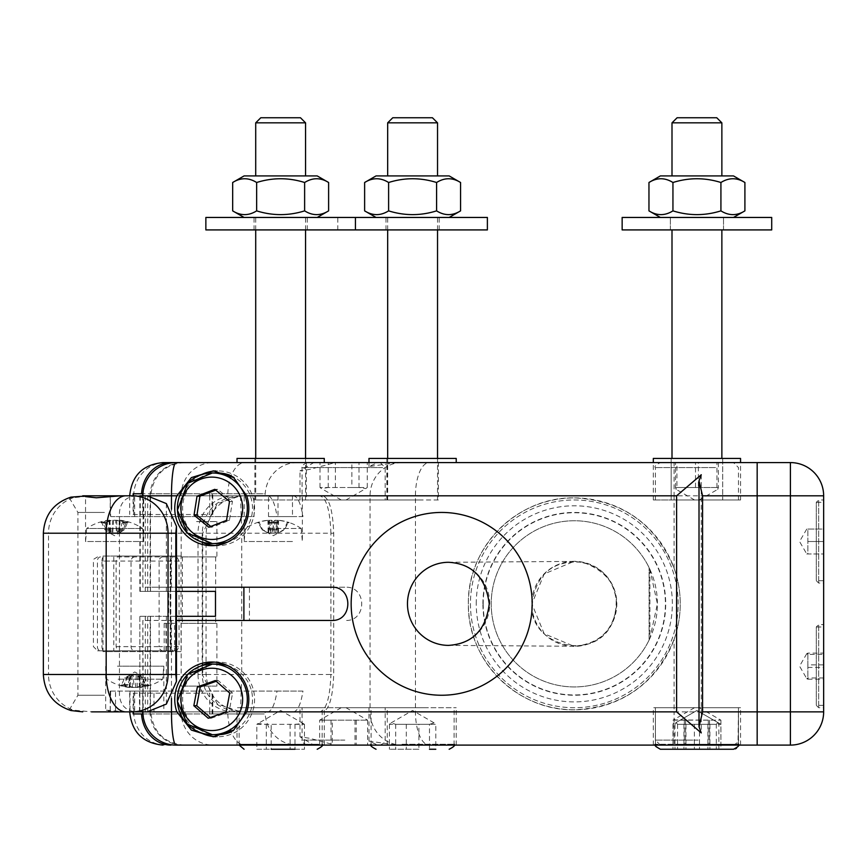 <?xml version="1.0" encoding="UTF-8"?>
<svg xmlns="http://www.w3.org/2000/svg" width="867" height="867" viewBox="0 0 867 867"><rect width="100%" height="100%" fill="white"/><g stroke="black" fill="none" stroke-linecap="round" stroke-linejoin="round"><path stroke-width="0.65" stroke-dasharray="4.33 3.25" d="M713.292 462.588L660.372 462.588L713.292 462.588M695.507 462.588L718.385 462.588L675.48 462.588L695.507 462.588L695.507 487.514L675.48 487.514L676.119 489.346L676.91 487.514L676.91 462.588M678.341 499.977L738.478 499.977L678.341 499.977M675.48 487.514L675.48 462.588M718.385 462.588L718.385 487.514L717.746 489.346L716.955 487.514L695.507 487.514M716.955 487.514L716.955 462.588M676.91 487.514L698.358 487.514L698.358 462.588M698.358 487.514L718.385 487.514M696.786 499.977L699.333 499.977L696.786 499.977M397.053 462.588L368.984 466.533L377.817 462.588L335.15 462.588L309.866 469.372L300.004 470.9L313.756 462.588L213.087 462.588A33.239 31.949 90 0 0 181.138 495.816L209.727 495.816L209.76 493.746L264.229 493.746L265.139 495.816L370.057 495.816A33.239 31.949 90 0 1 402.006 462.588L377.817 462.588M331.812 620.458L243.898 620.458L249.436 620.458L249.436 587.219L150.121 587.219L150.121 495.816L150.24 493.746L150.988 493.746L142.925 493.746M150.988 493.746C153.882 474.661 164.936 464.268 184.162 462.588L183.035 462.588A33.239 32.913 -90 0 0 150.121 495.816L143.185 495.816L142.86 587.219L176.456 587.219M209.727 495.816L209.727 514.51L133.095 514.51L133.095 495.816L129.703 495.816L133.724 495.816A33.239 31.949 90 0 1 165.673 462.588L162.942 462.588M674.082 639.456C655.322 684.063 622.072 707.505 574.312 709.78C517.989 711.038 467.291 661.402 468.364 603.844A105.947 105.947 0 0 1 627.274 512.094A105.947 105.947 0 0 1 627.274 695.594A105.947 105.947 0 0 1 468.364 603.844C467.291 546.286 517.989 496.639 574.312 497.896C622.072 500.172 655.322 523.614 674.082 568.221A105.947 105.947 0 0 1 674.082 639.456L674.082 711.861L790.411 711.861L790.411 495.816L674.082 495.816L674.082 462.588L402.006 462.588M313.756 499.977L387.246 499.977L313.756 499.977M335.15 462.588L313.756 462.588M133.095 514.51L209.727 514.51M133.15 493.746L209.76 493.746M653.729 499.977L740.559 499.977L653.729 499.977M653.729 462.588L740.559 462.588L653.729 462.588M438.355 499.977L386.845 499.977L438.355 499.977L438.355 458.426L386.845 458.426L438.355 458.426M306.398 499.977L254.876 499.977L306.398 499.977L306.398 458.426L254.876 458.426L306.398 458.426M722.688 499.977L671.177 499.977L722.688 499.977L671.177 499.977L722.688 499.977L722.688 458.426L671.177 458.426L722.688 458.426L671.177 458.426L722.688 458.426L722.688 499.977M649.09 640.063A83.091 83.091 0 0 1 522.454 668.771A83.091 83.091 0 0 1 522.454 538.916A83.091 83.091 0 0 1 649.09 567.625A83.091 83.091 0 0 0 522.454 538.916A83.091 83.091 0 0 0 522.454 668.771A83.091 83.091 0 0 0 649.09 640.063L649.09 567.625L649.09 640.063A83.091 83.091 0 0 0 649.09 567.625A83.091 83.091 0 0 1 649.925 569.391L657.403 603.844L649.925 638.296A83.091 83.091 0 0 1 649.09 640.063M757.173 462.588L757.173 495.816M674.082 462.588L790.411 462.588L790.411 495.816L823.65 495.816A33.239 33.239 0 0 0 823.563 493.453A33.239 33.239 0 0 1 823.65 495.816L823.65 711.861L790.411 711.861L790.411 745.1L397.053 745.1L368.984 741.144L377.817 745.1L335.15 745.1L309.866 738.316L300.004 736.787L313.756 745.1L213.087 745.1A33.239 31.949 -90 0 1 181.138 711.861L209.727 711.861L209.76 713.942L264.229 713.942L265.139 711.861L322.448 711.861C329.059 710.29 332.809 697.827 333.708 674.472L333.708 533.216C332.809 509.861 329.059 497.398 322.448 495.816L319.652 495.816C326.263 497.398 330.013 509.861 330.912 533.216L241.752 533.216L241.752 674.472L202.184 674.472L217.238 703.939L240.506 711.861L267.556 711.861L125.357 711.861L105.666 710.106L112.201 711.861L115.528 711.861L115.528 691.086L139.489 691.086L139.489 711.861L163.83 711.861L153.979 711.861L153.979 691.086L130.017 691.086L130.017 711.861M249.436 620.458L150.121 620.458L150.121 711.861L150.24 713.942L150.988 713.942L142.925 713.942M150.988 713.942C153.882 733.027 164.936 743.409 184.162 745.1L183.035 745.1A33.239 32.913 90 0 1 150.121 711.861L143.185 711.861L142.86 620.458L176.456 620.458M377.817 707.71L456.226 707.71L377.817 707.71M397.053 745.1L377.817 745.1M313.756 707.71L387.246 707.71L313.756 707.71M335.15 745.1L313.756 745.1M209.727 711.861L209.727 693.167L133.095 693.167L133.095 711.861L129.703 711.861L133.724 711.861A33.239 31.949 -90 0 0 165.673 745.1M133.095 693.167L209.727 693.167M701.262 474.758L701.262 732.918M133.15 713.942L209.76 713.942M150.24 713.942L264.229 713.942M653.729 707.71L740.559 707.71L653.729 707.71M653.729 745.1L740.559 745.1L653.729 745.1M237.439 707.71L324.269 707.71L237.439 707.71M237.439 745.1L324.269 745.1L237.439 745.1M214.669 662.117A37.389 37.032 90 0 1 254.595 699.398A37.389 37.032 90 0 1 215.45 736.733M200.765 732.713A37.389 37.032 90 0 1 200.765 666.073M227.479 665.531A35.319 34.973 90 0 1 230.535 732.192M217.563 734.707A35.319 34.973 90 0 1 182.59 699.398A35.319 34.973 90 0 1 217.563 664.079M214.669 545.56A37.389 37.032 -90 0 0 254.595 508.279A37.389 37.032 -90 0 0 215.45 470.954M200.765 474.964A37.389 37.032 -90 0 0 200.765 541.604M230.535 475.484A35.319 34.973 90 0 1 227.479 542.146M217.563 543.598A35.319 34.973 90 0 1 182.59 508.279A35.319 34.973 90 0 1 217.563 472.97M215.493 591.381L139.858 591.381L168.697 591.381L168.697 616.307L139.858 616.307L139.858 711.861L147.184 711.861L143.185 711.861A33.239 32.913 90 0 0 176.099 745.1L183.035 745.1M757.173 711.861L757.173 745.1M150.121 620.458L143.185 620.458M211.776 662.009L217.563 662.009M142.86 587.219L143.185 495.816A33.239 32.913 -90 0 1 176.099 462.588L183.035 462.588M150.121 587.219L143.185 587.219M217.563 545.679L211.776 545.679M208.795 527.234L211.689 527.234L229.43 520.373L232.421 501.419L217.66 489.335L215.72 490.115M217.66 489.335L214.767 489.335M232.421 501.419L229.527 501.419M229.43 520.373L226.536 520.373M210.789 526.464L211.689 527.234M226.179 711.915L229.072 711.915L232.605 693.058L218.202 680.541L216.176 681.289M218.202 680.541L215.319 680.541M232.605 693.058L229.722 693.058M210.334 717.518L211.136 718.255L208.243 718.255M211.136 718.255L229.072 711.915M574.312 561.328A42.516 42.516 0 0 0 531.785 603.844A42.516 42.516 0 0 0 574.312 646.359A42.516 42.516 0 0 0 616.827 603.844A42.516 42.516 0 0 0 574.312 561.328M470.445 603.844A103.867 103.867 0 0 0 626.245 693.795A103.867 103.867 0 0 0 626.245 513.893A103.867 103.867 0 0 0 470.445 603.844A103.867 103.867 0 0 0 626.245 693.795A103.867 103.867 0 0 0 626.245 513.893A103.867 103.867 0 0 0 470.445 603.844M823.65 626.982L823.65 705.337L823.65 626.982L816.291 626.982L816.291 705.337L816.291 626.982L818.665 624.608L818.665 707.71L818.665 624.608L823.65 624.608L823.65 707.71L823.65 624.608M823.65 502.34L823.65 580.695L823.65 502.34L816.291 502.34L816.291 580.695L816.291 502.34L818.665 499.977L818.665 583.068L818.665 499.977L823.65 499.977L823.65 583.068L823.65 499.977M823.65 580.695L816.291 580.695L818.665 583.068L823.65 583.068M823.65 711.861A33.239 33.239 0 0 1 823.563 714.235A33.239 33.239 0 0 0 823.65 712.024M807.86 529.054L823.65 529.054L823.65 553.98L807.86 553.98L807.86 529.054L823.65 529.054L823.65 541.517L807.86 541.517L823.65 541.517L823.65 553.98L806.754 553.98L807.86 553.98L807.86 529.054M807.86 654.379L806.776 653.653L807.86 653.111L823.65 653.111L823.65 679.208L823.65 677.94L807.86 677.94L806.776 678.677L807.86 679.208L807.86 654.379L823.65 654.379M807.86 667.427L823.65 667.427M807.86 679.208L823.65 679.208M807.86 653.111L807.86 664.891L823.65 664.891L823.65 653.111M807.86 664.891L807.86 677.94M823.65 677.94L823.65 664.891M344.882 707.71L341.23 707.71L344.882 707.71M332.245 720.174L367.597 720.174L319.652 720.174L332.245 720.174L332.245 745.1L319.652 745.1L367.597 745.1L332.245 745.1M331.021 720.174L331.021 745.1M319.652 745.1L319.652 720.174M355.004 720.174L355.004 745.1M356.229 720.174L356.229 745.1M367.597 720.174L367.597 745.1M342.4 707.71L385.176 707.71L342.4 707.71M344.708 745.1L307.059 745.1L344.708 745.1M695.8 707.71L699.333 707.71L695.8 707.71M672.955 720.174L720.911 720.174L673.334 719.946L672.955 745.1L720.911 745.1L672.955 745.1M684.334 720.174L684.334 745.1M708.306 720.174L708.306 745.1M685.559 720.174L685.559 745.1M709.531 720.174L709.531 745.1M720.911 720.174L720.911 745.1M695.702 707.71L738.478 707.71L695.702 707.71M698.011 745.1L660.372 745.1L698.011 745.1M345.987 499.977L341.23 499.977L345.987 499.977M351.861 487.514L367.25 487.514L365.744 488.587L359.014 487.514L319.999 487.514L321.505 488.587L328.235 487.514L351.861 487.514L351.861 462.588L319.999 462.588L351.861 462.588M328.235 487.514L328.235 462.588M319.999 487.514L319.999 462.588M367.25 487.514L367.25 462.588M359.014 487.514L359.014 462.588M335.388 487.514L335.388 462.588M304.61 499.977L385.176 499.977L304.61 499.977M377.958 462.588L307.059 462.588L377.958 462.588M368.974 458.426L456.226 458.426M237.016 458.426L324.269 458.426M237.439 462.588L324.269 462.588L237.439 462.588M740.548 458.426L653.306 458.426L740.548 458.426M653.306 499.977L653.306 458.426L740.559 458.426L740.559 499.977M476.254 603.844A98.047 98.047 0 0 1 623.33 518.932A98.047 98.047 0 0 1 623.33 688.756A98.047 98.047 0 0 1 476.254 603.844M331.812 587.219L345.695 587.219C367.034 586.417 367.034 621.26 345.695 620.458M117.446 666.159L163.83 666.159L117.446 666.159M130.017 691.086L277.017 691.086C274.926 704.448 271.772 711.373 267.556 711.861M125.357 711.861L243.454 711.861L240.506 711.861L241.752 674.472L330.912 674.472L330.912 533.216L333.708 533.216M70.888 710.539L69.36 709.77L91.534 711.861L112.201 711.861M139.489 711.861L110.207 711.861L110.694 691.086L115.528 691.086M110.694 711.861L115.528 711.861M110.694 691.086L139.489 691.086M277.017 691.086L302.973 691.086C300.784 704.513 297.544 711.439 293.263 711.861L319.652 711.861C326.263 710.29 330.013 697.827 330.912 674.472L333.708 674.472M293.263 711.861L153.979 711.861M319.652 711.861L370.057 711.861A33.239 31.949 -90 0 0 402.006 745.1M140.281 711.861L265.139 711.861A33.239 31.949 -90 0 0 297.088 745.1M153.979 691.086L302.973 691.086M140.281 616.307L147.693 616.307L147.693 711.861M170.452 556.061L103 556.061L103 651.616L181.062 651.616L181.062 556.061L170.214 556.061L170.452 651.616L103 651.616M139.858 591.381L139.858 495.816L150.49 495.816L150.49 591.381M147.693 591.381L147.693 495.816M181.062 651.616L170.452 651.616M181.062 556.061L113.805 556.061L113.805 651.616M103 556.061L113.805 556.061M233.96 711.861A37.389 35.948 -90 0 1 198.012 674.472L48.498 674.472L48.498 533.216L198.012 533.216L198.012 674.472L206.064 674.472L202.715 674.472L202.715 533.216L217.238 503.749L240.506 495.816L241.752 533.216L198.012 533.216A37.389 35.948 90 0 1 233.96 495.816L110.207 495.816L110.694 516.591L254.031 516.591L254.031 495.816L268.521 495.978L268.521 516.591L292.482 516.591L292.482 495.816L302.345 495.816L112.818 495.816M110.694 516.591L254.031 516.591M110.694 495.816L254.031 495.816M277.993 495.816L277.993 516.591M292.482 516.591L302.973 516.591C300.784 503.163 297.544 496.238 293.263 495.816L292.482 495.816M268.521 516.591L302.973 516.591M268.521 495.978C272.325 497.571 275.164 504.442 277.017 516.591M132.087 495.816L134.461 495.816L132.087 495.816M109.719 520.157A49.852 49.852 0 0 0 86.689 528.48L142.567 528.48L86.689 528.48L85.54 541.517L143.705 541.517L85.54 541.517L85.54 496.618M292.482 541.517L244.18 541.517L292.482 541.517M70.888 497.138L69.36 497.918L73.164 497.712L91.534 495.816M233.96 495.816L260.208 495.816M293.263 495.816L319.652 495.816M297.088 462.588A33.239 31.949 90 0 0 265.139 495.816L150.49 495.816M115.647 520.243A49.831 32.112 83.5 0 1 122.811 522.541L126.669 522.541A49.831 31.602 -83.5 0 0 119.928 520.243L120.188 520.243A49.831 37.866 -82.3 0 1 128.327 522.541L125.097 522.541A49.831 38.289 82.2 0 0 116.611 520.243L113.61 520.243A49.831 32.112 -83.5 0 0 106.446 522.541L102.588 522.541A49.831 31.602 83.5 0 1 109.329 520.243L109.058 520.243A49.831 37.866 82.3 0 0 100.93 522.541L104.159 522.541A49.831 38.289 -82.2 0 1 112.645 520.243L115.647 520.243L116.492 532.945L120.329 529.672L121.976 523.083L125.769 523.083L123.266 529.672L118.248 533.747L124.425 529.672L127.265 523.083L128.327 522.541L124.089 523.083L121.965 529.672L117.316 532.945L112.764 532.945L108.928 529.672L107.28 523.083L103.487 523.083L105.98 529.672L111.009 533.747L104.82 529.672L101.981 523.083L100.93 522.541L105.167 523.083L107.291 529.672L104.82 529.672M109.058 520.243L109.784 532.945M120.188 520.243L119.473 532.945M105.98 529.672L108.928 529.672M121.965 529.672L124.425 529.672M123.266 529.672L120.329 529.672M107.291 529.672L111.93 532.945L116.492 532.945M124.089 523.083L125.097 522.541L124.089 523.083M125.769 523.083L126.669 522.541L125.769 523.083M105.167 523.083L104.159 522.541L105.167 523.083M103.487 523.083L102.588 522.541L103.487 523.083M268.369 528.48L301.207 528.48L268.369 528.48M269.648 520.243A49.831 8.356 84.9 0 0 268.022 522.541L272.975 522.541A49.831 9.017 -84.9 0 1 275.142 520.243L277.613 520.243A49.831 48.931 62.5 0 1 288.332 522.541L289.21 522.541A49.831 48.823 -64.3 0 0 287.866 522.107A49.831 48.823 -64.3 0 0 278.589 520.243L276.866 520.243A49.831 8.356 -84.9 0 1 278.491 522.541L273.538 522.541A49.831 9.017 84.9 0 0 271.371 520.243L268.9 520.243A49.831 48.931 -62.5 0 0 258.193 522.541L257.304 522.541A49.831 48.823 64.3 0 1 258.659 522.107A49.831 48.823 64.3 0 1 267.925 520.243L269.648 520.243L270.753 532.945L268.304 523.083L273.17 523.083L273.192 529.672L274.048 532.945L277.808 532.945L283.921 529.672L287.01 523.083L289.21 522.541L287.877 523.083L284.593 529.672L273.257 535.708L261.921 529.672L262.593 529.672L259.504 523.083L257.304 522.541L258.637 523.083L261.921 529.672L268.131 532.945L270.818 533.216L269.648 520.243M283.921 529.672L278.394 532.945L275.695 533.216L276.833 520.211L275.771 532.945L278.22 523.083L273.343 523.083L273.322 529.672L272.466 532.945L268.716 532.945L262.593 529.672M273.322 529.672L277.104 529.672M273.192 529.672L269.409 529.672M273.17 523.083L272.975 522.541L273.17 523.083M273.343 523.083L273.538 522.541L273.343 523.083M118.129 679.197L162.693 679.197L118.129 679.197M134.06 687.444A49.831 29.803 -96.2 0 1 127.395 685.147L128.164 684.594L123.352 685.147A49.831 29.272 96.2 0 0 129.584 687.444L129.14 687.444A49.831 39.698 98.3 0 1 120.589 685.147L123.591 685.147A49.831 40.099 -98.4 0 0 132.456 687.444L135.436 687.444A49.831 29.803 96.2 0 0 142.101 685.147L141.343 684.594L146.144 685.147A49.831 29.272 -96.2 0 1 139.923 687.444L140.367 687.444A49.831 39.698 -98.3 0 0 148.907 685.147L145.916 685.147A49.831 40.099 98.4 0 1 137.051 687.444L134.06 687.444L133.171 674.743L129.649 678.005L128.164 684.594L124.187 684.594L126.56 678.005L130.483 674.743L124.631 678.005L121.694 684.594L120.589 685.147L124.642 684.594L126.918 678.005L131.795 674.743L136.325 674.743L139.858 678.005L141.343 684.594L145.32 684.594L142.947 678.005L139.695 674.743L144.876 678.005L147.802 684.594L148.907 685.147L144.865 684.594L142.589 678.005L144.876 678.005M139.923 687.444L139.695 674.743L139.023 674.743L140.367 687.444M129.584 687.444L129.801 674.743L130.483 674.743L129.14 687.444M139.511 687.531L138.492 673.962L134.753 671.979L131.015 673.962L129.985 687.531M142.947 678.005L139.858 678.005M126.918 678.005L124.631 678.005M126.56 678.005L129.649 678.005M142.589 678.005L137.701 674.743L133.171 674.743M124.642 684.594L123.591 685.147L124.642 684.594M124.187 684.594L123.352 685.147L124.187 684.594M144.865 684.594L145.916 685.147L144.865 684.594M145.32 684.594L146.144 685.147L145.32 684.594M176.456 616.307L168.697 616.307M168.697 591.381L176.456 591.381M147.693 616.307L215.493 616.307M249.436 587.219L345.695 587.219M616.74 603.844C614.183 577.91 599.921 563.767 573.965 561.404L544.173 573.954L531.883 603.855L544.194 633.744L573.997 646.273C599.931 643.899 614.183 629.756 616.74 603.844M622.723 229.918L771.717 229.918L622.723 229.918M670.549 229.918L723.522 229.918L670.549 229.918M622.723 217.454L771.717 217.454L622.723 217.454M733.493 217.454L660.372 217.454L733.493 217.454L660.372 217.454L733.493 217.454L744.905 210.865C736.907 215.872 728.919 215.872 720.921 210.865C728.919 215.872 736.907 215.872 744.905 210.865C736.907 215.872 728.919 215.872 720.921 210.865C704.925 215.872 688.94 215.872 672.944 210.865C664.946 215.872 656.958 215.872 648.96 210.865C656.958 215.872 664.946 215.872 672.944 210.865C688.94 215.872 704.925 215.872 720.921 210.865C704.925 215.872 688.94 215.872 672.944 210.865C664.946 215.872 656.958 215.872 648.96 210.865L648.96 182.504C656.958 177.497 664.946 177.497 672.944 182.504C664.946 177.497 656.958 177.497 648.96 182.504C656.958 177.497 664.946 177.497 672.944 182.504L672.944 210.865L672.944 182.504C688.94 177.497 704.925 177.497 720.921 182.504C704.925 177.497 688.94 177.497 672.944 182.504L672.944 210.865M670.549 217.454L723.522 217.454L670.549 217.454M716.315 724.324L717.822 722.536L718.862 724.324L677.55 724.324L676.043 722.536L675.003 724.324L716.315 724.324L716.315 749.251L675.003 749.251L716.315 749.251M718.862 749.251L718.862 724.324M694.38 724.324L694.38 749.251M699.485 724.324L699.485 749.251M677.55 724.324L677.55 749.251M675.003 724.324L675.003 749.251M713.769 707.71L655.387 707.71L713.769 707.71M734.382 749.175L660.372 749.251L720.889 749.251L685.938 749.251L685.938 724.324L720.889 724.324L685.938 724.324M688.897 117.749L716.76 117.749L688.897 117.749M686.837 122.843L721.864 122.843L686.837 122.843M707.038 175.914L672.001 175.914L707.038 175.914M707.038 499.977L672.001 499.977L707.038 499.977M707.038 217.454L672.001 217.454L707.038 217.454M672.944 182.504C688.94 177.497 704.925 177.497 720.921 182.504L720.921 210.865L720.921 182.504C728.919 177.497 736.907 177.497 744.905 182.504C736.907 177.497 728.919 177.497 720.921 182.504L720.921 210.865M648.96 182.504L660.372 175.914L733.493 175.914L660.372 175.914L733.493 175.914L744.905 182.504L744.905 210.865M622.148 229.918L771.717 229.918L771.717 217.454L622.148 217.454L622.148 229.918M672.976 724.324L672.976 749.251L720.889 749.251L720.889 724.324M683.965 724.324L683.965 749.251M709.9 724.324L709.9 749.251M707.927 724.324L707.927 749.251M660.015 707.71L738.478 707.71L660.015 707.71M729.429 749.251L660.372 749.251M714.56 117.749L716.76 117.749L721.864 122.843L672.001 122.843L677.105 117.749L714.56 117.749M674.775 175.914L721.864 175.914L674.775 175.914M674.775 499.977L721.864 499.977L674.775 499.977M674.775 217.454L721.864 217.454L674.775 217.454M720.921 182.504C728.919 177.497 736.907 177.497 744.905 182.504M205.858 229.918L487.384 229.918M386.216 229.918L439.19 229.918L386.216 229.918M205.858 217.454L487.384 217.454M449.16 217.454L376.04 217.454L449.16 217.454M386.216 217.454L439.19 217.454L386.216 217.454M429.49 724.324L434.129 722.905L435.798 724.324L395.71 724.324L391.071 722.905L389.402 724.324L429.49 724.324L429.49 749.251L435.798 749.251L435.798 724.324M406.298 724.324L406.298 749.251M418.902 749.251L389.402 749.251L418.902 749.251L418.902 724.324M395.71 724.324L395.71 749.251M389.402 724.324L389.402 749.251M423.183 707.71L371.054 707.71L423.183 707.71M392.773 117.749L432.427 117.749M437.532 122.843L387.668 122.843M418.945 175.914L387.668 175.914L418.945 175.914M418.945 499.977L387.668 499.977L418.945 499.977M418.945 217.454L387.668 217.454L418.945 217.454M364.628 182.504C372.626 177.497 380.613 177.497 388.611 182.504L388.611 210.865C380.613 215.872 372.626 215.872 364.628 210.865M388.611 182.504C404.607 177.497 420.593 177.497 436.589 182.504L436.589 210.865C420.593 215.872 404.607 215.872 388.611 210.865M436.589 182.504C444.587 177.497 452.574 177.497 460.572 182.504M460.572 210.865C452.574 215.872 444.587 215.872 436.589 210.865M449.16 175.914L376.04 175.914M254.248 229.918L307.232 229.918L254.248 229.918M317.203 217.454L244.082 217.454L317.203 217.454M254.248 217.454L307.232 217.454L254.248 217.454M256.816 724.324L294.986 724.324L303.255 723.533L304.458 724.324L266.288 724.324L258.03 723.533L256.816 724.324L256.816 749.251L304.458 749.251L256.816 749.251M294.986 724.324L294.986 749.251L271.165 749.251L271.165 724.324M266.288 724.324L266.288 749.251M304.458 724.324L304.458 749.251M290.109 724.324L290.109 749.251M242.467 707.71L322.188 707.71L242.467 707.71M260.804 117.749L300.47 117.749M305.563 122.843L255.711 122.843M257.737 175.914L305.563 175.914L257.737 175.914M257.737 499.977L305.563 499.977L257.737 499.977M257.737 217.454L305.563 217.454L257.737 217.454M232.67 182.504C240.658 177.497 248.656 177.497 256.654 182.504L256.654 210.865C248.656 215.872 240.658 215.872 232.67 210.865M256.654 182.504C272.639 177.497 288.635 177.497 304.631 182.504L304.631 210.865C288.635 215.872 272.639 215.872 256.654 210.865M304.631 182.504C312.619 177.497 320.617 177.497 328.615 182.504M328.615 210.865C320.617 215.872 312.619 215.872 304.631 210.865M317.203 175.914L244.082 175.914M150.392 616.307L150.392 620.458M150.392 587.219L150.392 591.381M150.49 616.307L150.49 711.861M150.24 493.746L264.229 493.746M173.628 650.792L97.57 650.792L117.273 650.792L116.113 646.63L116.113 561.047L117.273 556.896L176.835 556.896L179.046 561.047L179.046 646.63L176.835 650.792L173.628 650.792A4.151 2.829 90 0 1 170.81 646.63L179.046 646.63M117.273 556.896L176.835 556.896M176.835 650.792L117.273 650.792M174.57 623.362L164.177 623.362L174.57 623.362L174.57 650.792M164.177 623.362L164.177 650.792M216.219 556.896L181.181 556.896L216.219 556.896M196.733 556.896L215.655 556.896L196.733 556.896M216.219 623.362L181.181 623.362L216.219 623.362M196.733 623.362L215.655 623.362L196.733 623.362M196.56 521.576L216.902 521.576L196.56 521.576M216.219 686.1L181.181 686.1L216.219 686.1M715.524 467.573L655.387 467.573L715.524 467.573M133.724 514.51L133.724 495.816L181.138 495.816L181.138 514.51M674.082 745.1L674.082 711.861L370.057 711.861L370.057 495.816L415.445 495.816A33.239 13.796 90 0 1 429.241 462.588M212.133 493.746L212.133 514.51M142.665 495.816L142.665 514.51M133.724 693.167L133.724 711.861L181.138 711.861L181.138 693.167M227.837 713.942A33.239 17.015 -90 0 0 244.819 745.1M674.082 568.221L674.082 495.816L415.445 495.816L415.445 711.861A33.239 13.796 -90 0 0 429.241 745.1M212.133 713.942L212.133 693.167M142.665 711.861L142.665 693.167M448.607 562.293A41.551 41.139 90 0 1 489.747 603.844A41.551 41.139 90 0 1 448.607 645.384M171.471 620.458L171.471 698.455M171.471 587.219L171.471 509.222M483.19 603.844A91.122 91.122 0 0 0 619.862 682.752A91.122 91.122 0 0 0 619.862 524.936A91.122 91.122 0 0 0 483.19 603.844M344.849 740.115L302.074 740.115L344.849 740.115M698.163 740.115L655.387 740.115L698.163 740.115M382.64 467.573L302.074 467.573L382.64 467.573M482.908 603.844A91.403 91.403 0 0 1 620.003 524.687A91.403 91.403 0 0 1 620.003 683.001A91.403 91.403 0 0 1 482.908 603.844M43.35 674.472L48.498 674.472A37.389 35.948 -90 0 0 73.164 709.975M134.656 691.086L134.656 711.861M104.408 695.247L77.911 695.247L104.408 695.247M166.366 616.307L166.366 704.08M145.277 616.307L145.277 711.861M104.408 512.44L77.911 512.44L104.408 512.44M73.164 497.712A37.389 35.948 90 0 0 48.498 533.216L43.35 533.216M145.277 591.381L145.277 495.816M140.281 591.381L140.281 495.816M134.656 516.591L134.656 495.816M166.366 591.381L166.366 503.597M116.611 520.243L117.316 532.945M119.928 520.243L119.072 532.945M113.61 520.243L112.764 532.945M112.645 520.243L111.93 532.945M109.329 520.243L110.185 532.945M278.589 520.243L278.394 532.945M275.142 520.243L274.048 532.945M277.613 520.243L277.808 532.945M267.925 520.243L268.131 532.945M268.9 520.243L268.716 532.945M271.371 520.243L272.466 532.945M258.637 523.083L259.504 523.083M287.877 523.083L287.01 523.083M132.456 687.444L131.795 674.743M135.436 687.444L136.325 674.743M137.051 687.444L137.701 674.743M649.925 569.391L649.925 638.296M680.096 744.265L738.478 744.265L680.096 744.265M733.861 744.265L655.387 744.265L733.861 744.265M402.017 744.265L454.145 744.265L402.017 744.265M318.807 744.265L239.097 744.265L318.807 744.265M227.837 493.746A33.239 17.015 90 0 1 244.819 462.588M116.113 646.63L159.105 646.63A4.151 3.999 -90 0 0 163.094 650.792M163.094 556.896A4.151 3.999 90 0 0 159.105 561.047L159.105 646.63L170.81 646.63L170.81 561.047L101.948 561.047A4.151 2.027 -90 0 1 103.964 556.896M135.024 556.896A4.151 3.999 90 0 0 131.025 561.047L131.025 646.63A4.151 3.999 -90 0 0 135.024 650.792M100.572 556.896A4.151 3.154 90 0 0 97.418 561.047L97.418 646.63A4.151 3.154 -90 0 0 100.572 650.792M116.113 561.047L101.948 561.047L101.948 646.63A4.151 2.027 90 0 0 103.964 650.792M179.046 561.047L170.81 561.047A4.151 2.829 90 0 1 173.628 556.896M165.987 623.362L165.987 650.792M655.387 499.977L655.387 467.573C653.967 466.76 655.625 465.091 660.372 462.588M738.478 499.977L738.478 467.573L733.493 462.588M699.333 499.977L717.746 489.346M694.532 499.977L676.119 489.346M387.246 499.977L387.246 462.588M300.004 499.977L300.004 470.9M129.703 495.816L129.703 514.51M212.783 514.51L212.783 493.746M386.845 499.977L386.845 458.426M254.876 499.977L254.876 458.426M671.177 499.977L671.177 458.426L671.177 499.977M456.226 745.1L456.226 707.71M368.974 741.144L368.974 707.71M387.246 745.1L387.246 707.71M300.004 736.787L300.004 707.71M129.703 693.167L129.703 711.861M212.783 713.942L212.783 693.167M740.559 745.1L740.559 707.71M653.306 745.1L653.306 707.71M324.269 745.1L324.269 707.71M237.016 745.1L237.016 707.71M142.86 620.458L142.86 711.861M213.347 736.787L217.563 736.787M217.563 470.889L213.347 470.889M531.872 603.844C536.5 573.239 553.72 559.443 583.567 562.434C612.416 573.618 622.127 593.44 612.698 621.91C595.835 663.374 528.382 646.132 531.872 603.844M823.65 705.337L816.291 705.337L818.665 707.71L823.65 707.71M806.754 529.054L799.558 541.517L806.754 553.98M806.776 653.653L799.558 666.159L806.776 678.677M341.23 707.71L320.031 719.946M346.02 707.71L367.218 719.946M380.19 745.1C384.915 742.661 386.574 740.992 385.176 740.115L385.176 707.71M307.059 745.1C302.334 742.661 300.676 740.992 302.074 740.115L302.074 707.71M694.532 707.71L673.334 719.946M699.333 707.71L720.531 719.946M733.493 745.1C738.229 742.38 739.898 740.721 738.478 740.115L738.478 707.71L737.98 746.433M660.372 745.1L655.387 740.115L655.387 707.71L655.387 744.265L655.972 746.617M346.02 499.977L365.744 488.587M341.23 499.977L321.505 488.587M307.059 462.588C302.323 465.08 300.654 466.739 302.074 467.573L302.074 499.977M380.19 462.588L385.176 467.573L385.176 499.977M368.974 466.533L368.974 462.588M129.725 687.509A49.852 49.852 0 0 1 106.814 679.197L105.666 666.159L105.666 710.106M139.782 687.509A49.852 49.852 0 0 0 162.693 679.197L163.83 666.159L163.83 711.861M136.076 495.816C125.975 496.802 120.437 502.34 119.451 512.44L119.451 695.247C120.437 705.337 125.975 710.875 136.076 711.861M69.36 497.918L77.911 512.44L77.911 695.247L69.36 709.77M240.506 495.816C233.288 496.282 204.157 499.099 202.195 533.216L202.184 674.472C203.962 714.018 245.036 711.85 240.506 711.861M243.454 495.816C220.738 498.037 208.275 510.5 206.064 533.216L206.064 674.472C208.275 697.176 220.738 709.639 243.454 711.861M139.858 711.861L139.858 616.307M110.207 691.086L110.207 711.861M170.214 556.061L170.214 651.616M110.207 495.816L110.207 516.591M119.527 520.157A49.852 49.852 0 0 1 142.567 528.48L143.705 541.517L143.705 495.935M301.207 528.48L302.345 541.517L302.345 495.816M258.659 522.107A49.852 49.852 0 0 0 245.318 528.48L244.18 541.517L244.18 495.816M110.943 533.747L114.628 535.708L118.313 533.747M119.44 520.157L118.248 533.747M109.816 520.157L111.009 533.747M104.419 522.476L101.211 522.476M102.826 522.476L106.663 522.476M124.837 522.476L128.045 522.476M126.43 522.476L122.594 522.476M301.196 528.48A49.852 49.852 0 0 0 287.866 522.107M273.495 522.476L278.415 522.476M273.029 522.476L268.098 522.476M145.645 685.201L148.615 685.201M145.927 685.201L141.906 685.201M123.862 685.201L120.881 685.201M123.58 685.201L127.601 685.201M573.965 561.404L448.282 562.293M573.997 646.273L448.315 645.384M723.522 229.918L723.522 217.454L723.522 229.918M670.343 229.918L670.343 217.454L670.343 229.918M717.822 722.536L696.938 710.474L676.043 722.536M737.795 746.79L736.451 748.275M735.335 748.904L734.761 749.088M721.864 175.914L721.864 122.843M672.001 175.914L672.001 122.843M721.864 458.426L721.864 229.918M672.001 458.426L672.001 229.918M660.372 217.454L648.96 210.865M720.304 723.967L696.938 710.474L673.561 723.967M738.413 745.1L738.478 707.71M655.452 745.1L655.387 707.71M337.816 229.918L337.816 217.454M439.19 229.918L439.19 217.454M386.01 229.918L386.01 217.454M434.129 722.905L412.594 710.474L391.071 722.905M454.08 745.1L454.145 707.71M371.119 745.1L371.054 707.71M437.532 499.977L437.532 458.426M437.532 229.918L437.532 217.454M387.668 499.977L387.668 458.426M387.668 229.918L387.668 217.454M307.232 229.918L307.232 217.454M254.053 229.918L254.053 217.454M303.255 723.533L280.637 710.474L258.03 723.533M322.112 745.1L322.188 707.71M239.162 745.1L239.097 707.71M305.563 499.977L305.563 458.426M305.563 229.918L305.563 217.454M255.711 499.977L255.711 458.426M255.711 229.918L255.711 217.454M97.57 556.896L93.896 559.107L93.419 561.047L93.419 646.63L97.57 650.792M182.428 556.896L182.428 623.362M215.655 556.896L215.655 623.362M181.181 521.576L181.181 556.896M216.902 521.576L216.902 556.896M181.181 623.362L181.181 686.1M216.902 623.362L216.902 686.1"/><path stroke-width="1.3" d="M142.925 493.746L133.15 493.746L133.095 495.816M129.703 495.816C131.676 475.636 142.752 464.549 162.942 462.588L184.162 462.588M213.087 462.588L165.673 462.588M142.86 711.861A33.239 33.239 0 0 0 176.099 745.1L757.173 745.1L757.173 462.588L176.099 462.588A33.239 4.628 90 0 0 171.471 495.816L142.86 495.816A33.239 33.239 0 0 1 176.099 462.588M142.925 713.942L133.15 713.942L133.095 711.861M213.087 745.1L184.162 745.1M702.573 711.861L702.573 495.816L699.008 480.86L701.262 474.758L676.607 495.816L676.607 711.861L701.262 732.918L699.008 726.828L702.573 711.861L790.411 711.861L790.411 745.1A33.239 33.239 0 0 0 806.234 741.09A33.239 33.239 0 0 1 790.411 745.1A33.239 33.239 0 0 0 823.65 711.861L790.411 711.861L790.411 495.816L823.65 495.816A33.239 33.239 0 0 0 790.411 462.588A33.239 33.239 0 0 1 823.563 493.453M215.45 736.733A37.389 37.032 90 0 1 200.765 732.713M200.765 666.073A37.389 37.032 90 0 1 214.669 662.117M230.535 732.192A35.319 34.973 90 0 1 217.563 734.707L212.361 734.707A35.319 34.973 -90 0 0 235.174 672.629A35.319 34.973 -90 0 0 177.388 699.398A35.319 34.973 -90 0 0 212.361 734.707L187.315 724.075L177.399 701.349L187.586 674.439L212.361 664.079L217.563 664.079A35.319 34.973 90 0 1 227.479 665.531M215.45 470.954A37.389 37.032 -90 0 0 200.765 474.964M200.765 541.604A37.389 37.032 -90 0 0 214.669 545.56M227.479 542.146A35.319 34.973 90 0 1 217.563 543.598L212.361 543.598A35.319 34.973 -90 0 0 246.889 513.838A35.319 34.973 -90 0 0 212.361 472.97A35.319 34.973 -90 0 0 177.388 508.279A35.319 34.973 -90 0 0 212.361 543.598L187.315 532.956L177.399 510.23L187.586 483.331L212.361 472.97L217.563 472.97A35.319 34.973 90 0 1 230.535 475.484M176.456 587.219L331.812 587.219C353.162 586.417 353.162 621.26 331.812 620.458L176.456 620.458M246.694 711.861A37.389 37.032 -90 0 0 211.776 662.009A37.389 37.032 -90 0 0 176.868 711.861L191.401 730.101L213.347 736.787L233.678 730.101L246.694 711.861L676.607 711.861M246.694 495.816A37.389 37.032 90 0 1 211.776 545.679A37.389 37.032 90 0 1 176.868 495.816L191.401 477.587L213.347 470.889L233.678 477.587L246.694 495.816L676.607 495.816M176.099 745.1A33.239 4.628 -90 0 1 171.471 711.861L91.534 711.861M229.527 501.419L226.536 520.373L208.795 527.234L194.035 515.15L197.026 496.195L214.767 489.335L229.527 501.419M215.72 490.115L199.909 496.195L197.026 496.195M199.909 496.195L196.928 515.15L194.035 515.15M196.928 515.15L210.789 526.464M215.319 680.541L229.722 693.058L226.179 711.915L208.243 718.255L193.84 705.727L197.383 686.881L215.319 680.541M216.176 681.289L200.266 686.881L196.733 705.727L193.84 705.727M200.266 686.881L197.383 686.881M196.733 705.727L210.334 717.518M757.173 462.588L790.411 462.588L790.411 495.816L702.573 495.816M823.563 714.235A33.239 33.239 0 0 1 806.234 741.09A33.239 33.239 0 0 0 822.306 721.225M757.173 745.1L790.411 745.1M823.65 711.861L823.65 495.816M456.226 462.588L456.226 458.426L368.974 458.426L368.974 462.588M324.269 462.588L324.269 458.426L237.016 458.426L237.016 462.588M740.559 462.588L740.559 458.426L653.306 458.426L653.306 462.588M82.744 711.861L70.888 710.539M71.137 710.604C53.732 704.828 44.466 692.787 43.35 674.472L175.817 674.472L176.456 681.375L166.366 704.08L147.184 711.861M112.818 495.816L136.076 495.816L120.697 495.816L96.356 497.788L85.54 496.618L88.228 495.816L112.818 495.816M43.35 674.472L43.35 533.216L175.817 533.216L176.456 526.302L166.366 503.597L147.184 495.816L139.858 495.816M134.461 495.816L120.697 495.816M147.184 495.816L143.705 495.935M88.228 495.816L70.888 497.138M82.744 495.816L102.534 495.816M176.456 591.381L215.493 591.381L215.493 616.307L176.456 616.307M243.898 587.219L243.898 620.458M720.889 749.251L729.429 749.251M622.723 229.918L622.148 229.918L622.148 217.454L771.717 217.454L771.717 229.918L622.723 229.918M685.938 749.251L672.976 749.251M655.972 746.617L660.372 749.251L733.493 749.251C738.24 746.823 739.898 745.165 738.478 744.265M716.76 117.749L677.105 117.749L672.001 122.843L721.864 122.843L716.76 117.749M672.944 182.504C664.946 177.497 656.958 177.497 648.96 182.504L648.96 210.865C656.958 215.872 664.946 215.872 672.944 210.865C688.94 215.872 704.925 215.872 720.921 210.865C728.919 215.872 736.907 215.872 744.905 210.865L744.905 182.504C736.907 177.497 728.919 177.497 720.921 182.504C704.925 177.497 688.94 177.497 672.944 182.504L672.944 210.865M720.921 182.504L720.921 210.865M733.493 217.454L744.905 210.865M648.96 182.504L660.372 175.914L733.493 175.914L744.905 182.504M487.384 229.918L205.858 229.918L205.858 217.454L487.384 217.454L487.384 229.918M429.49 749.251L435.798 749.251M407.544 117.749L392.773 117.749L387.668 122.843L437.532 122.843L432.427 117.749L407.544 117.749M388.611 182.504C380.613 177.497 372.626 177.497 364.628 182.504L364.628 210.865C372.626 215.872 380.613 215.872 388.611 210.865C404.607 215.872 420.593 215.872 436.589 210.865C444.587 215.872 452.574 215.872 460.572 210.865L460.572 182.504C452.574 177.497 444.587 177.497 436.589 182.504C420.593 177.497 404.607 177.497 388.611 182.504L388.611 210.865M436.589 182.504L436.589 210.865M449.16 217.454L460.572 210.865M364.628 182.504L376.04 175.914L449.16 175.914L460.572 182.504M271.165 749.251L294.986 749.251M300.47 117.749L260.804 117.749L255.711 122.843L305.563 122.843L300.47 117.749M256.654 182.504C248.656 177.497 240.658 177.497 232.67 182.504L232.67 210.865C240.658 215.872 248.656 215.872 256.654 210.865C272.639 215.872 288.635 215.872 304.631 210.865C312.619 215.872 320.617 215.872 328.615 210.865L328.615 182.504C320.617 177.497 312.619 177.497 304.631 182.504C288.635 177.497 272.639 177.497 256.654 182.504L256.654 210.865M304.631 182.504L304.631 210.865M317.203 217.454L328.615 210.865M232.67 182.504L244.082 175.914L317.203 175.914L328.615 182.504M141.549 493.746A33.239 29.467 -90 0 1 170.962 462.588M142.665 493.746L142.665 495.816M141.549 713.942A33.239 29.467 90 0 0 170.962 745.1M142.665 713.942L142.665 711.861M351.157 603.844A91.403 90.515 -90 0 0 486.929 683.001A91.403 90.515 -90 0 0 486.929 524.687A91.403 90.515 -90 0 0 351.157 603.844M407.468 603.844A41.551 41.139 90 0 1 448.607 562.293C472.168 563.626 485.715 577.476 489.259 603.844C486.051 629.886 472.493 643.726 448.607 645.384A41.551 41.139 90 0 1 407.468 603.844M171.471 698.455L171.471 711.861L176.868 711.861M171.471 509.222L171.471 495.816L176.868 495.816M242.251 513.177A31.158 30.854 90 0 1 192.344 532.49A31.158 30.854 90 0 1 200.743 479.18A31.158 30.854 90 0 1 242.251 513.177M231.912 675.783A31.158 30.854 90 0 1 221.963 728.811A31.158 30.854 90 0 1 181.463 693.6A31.158 30.854 90 0 1 231.912 675.783M125.91 495.816A37.389 19.713 -90 0 0 106.186 533.216L106.186 674.472A37.389 19.713 90 0 0 125.91 711.861M132.087 495.816A37.389 35.948 -90 0 1 168.035 533.216L168.035 674.472A37.389 35.948 90 0 1 132.087 711.861M175.817 533.216L175.817 674.472M129.703 711.861C131.676 732.051 142.752 743.127 162.942 745.1M699.008 481.098L699.008 726.589M823.314 491.09A33.239 33.239 0 0 0 822.891 488.75M822.306 486.452A33.239 33.239 0 0 0 790.411 462.588M822.891 718.927A33.239 33.239 0 0 0 823.314 716.586M176.456 681.375L176.456 526.302M71.137 497.073C53.732 502.849 44.466 514.9 43.35 533.216M736.451 748.275L735.335 748.904M655.387 744.265C653.805 744.851 655.474 746.509 660.372 749.251M721.864 175.914L721.864 122.843M672.001 175.914L672.001 122.843M721.864 458.426L721.864 229.918M672.001 458.426L672.001 229.918M660.372 217.454L648.96 210.865M371.054 744.265C369.645 745.132 371.304 746.79 376.04 749.251M454.145 744.265C455.543 745.187 453.875 746.845 449.16 749.251M437.532 175.914L437.532 122.843M387.668 175.914L387.668 122.843M437.532 458.426L437.532 229.918M387.668 458.426L387.668 229.918M376.04 217.454L364.628 210.865M355.427 229.918L355.427 217.454M322.188 744.265C323.597 745.132 321.939 746.79 317.203 749.251M239.162 745.1L244.082 749.251M305.563 175.914L305.563 122.843M255.711 175.914L255.711 122.843M305.563 458.426L305.563 229.918M255.711 458.426L255.711 229.918M244.082 217.454L232.67 210.865"/></g></svg>
